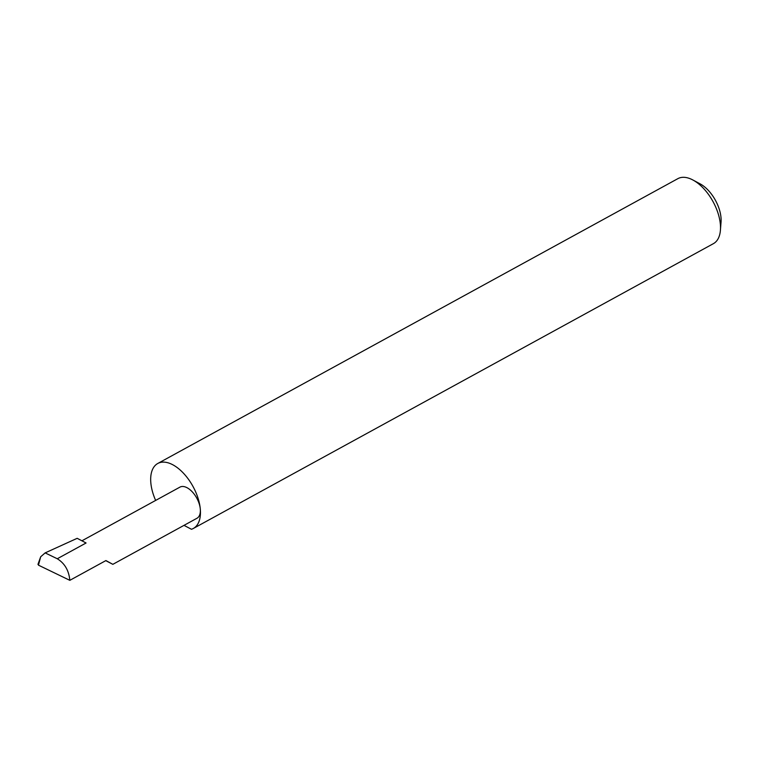 <?xml version="1.0" encoding="UTF-8"?>
<svg xmlns="http://www.w3.org/2000/svg" width="759" height="759" viewBox="0 0 759 759"><rect width="100%" height="100%" fill="white"/><g stroke="black" fill="none" stroke-linecap="round" stroke-linejoin="round"><path stroke-width="1.14" d="M105.757 560.654L112.844 564.335L105.918 560.569L69.837 580.331C68.898 570.531 64.705 563.339 57.276 558.757L45.142 552.894L40.682 556.783L38.462 565.17L69.837 580.331M184.001 525.361L191.458 529.27A37.039 19.848 -118.7 0 0 193.355 528.454A37.039 19.848 -118.7 0 0 200.281 508.891A17.751 9.506 61.3 0 1 196.96 518.264L112.844 564.335M692.92 180.006L700.149 183.877A28.149 15.085 61.3 0 1 720.984 217.378A28.149 15.085 61.3 0 1 721.05 222.036L720.414 230.214A37.039 19.848 -118.7 0 0 720.338 224.085A37.039 19.848 -118.7 0 0 692.92 180.006A37.039 19.848 -118.7 0 0 677.834 178.669L157.768 463.483A37.039 19.848 -118.7 0 0 150.851 483.037A37.039 19.848 -118.7 0 0 155.642 500.418M193.355 528.454L713.413 243.648A37.039 19.848 -118.7 0 0 720.414 230.214M81.906 540.806L179.911 487.136A17.751 9.506 61.3 0 1 192.274 491.851A17.751 9.506 61.3 0 1 200.281 508.891A37.039 19.848 -118.7 0 0 183.574 473.331A37.039 19.848 -118.7 0 0 157.768 463.483M57.276 558.757L86.08 542.989L77.171 538.321L45.142 552.894M37.95 564.383L40.682 556.783M38.462 565.17L38.633 563.738"/></g></svg>
